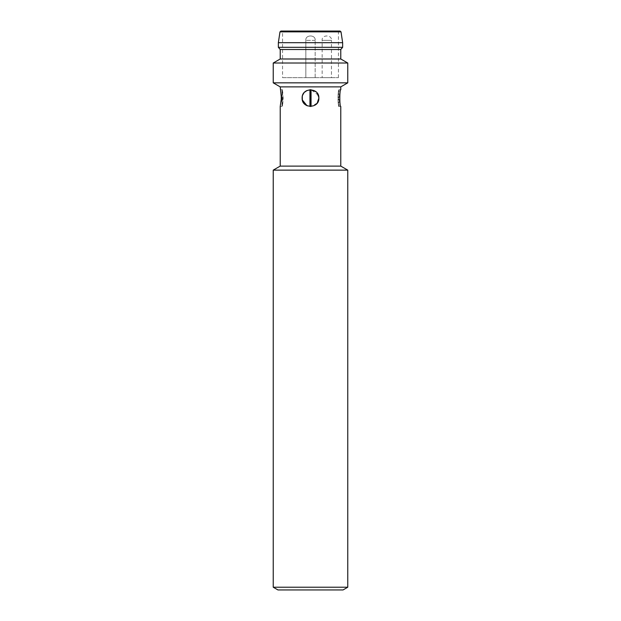 <?xml version="1.0" encoding="UTF-8"?>
<svg xmlns="http://www.w3.org/2000/svg" width="621" height="621" viewBox="0 0 621 621"><rect width="100%" height="100%" fill="white"/><g stroke="black" fill="none" stroke-linecap="round" stroke-linejoin="round"><path stroke-width="0.47" stroke-dasharray="3.1 2.33" d="M273.232 170.131L347.768 170.131M347.768 587.218L273.232 587.218M280.203 166.11L340.797 166.11M343.033 589.95L277.967 589.95M340.774 166.11L280.226 166.11L340.774 166.11M280.226 86.878L340.774 86.878M340.774 89.727C339.501 89.207 339.501 106.983 340.774 106.463L338.476 106.463L339.027 106.447L338.476 106.463L338.476 89.727L340.774 89.727M281.235 94.935L280.226 89.727L282.524 89.727L281.973 89.75L282.524 89.727L282.524 106.463L281.973 106.447L283.223 98.095L281.973 89.75C283.362 89.874 283.355 106.315 281.973 106.447L280.226 106.463L281.235 101.262M318.356 95.207L311.051 89.75L316.609 92.382L318.868 98.095L318.348 100.998M273.232 82.841L347.768 82.841M339.027 89.75C337.638 89.874 337.645 106.315 339.027 106.447C337.638 106.315 337.645 89.874 339.027 89.75L339.027 106.447L339.027 89.75M318.868 98.095L316.609 103.816L311.051 106.447L317.23 103.063M310.5 89.727L311.051 89.75L309.949 89.75L310.5 89.727L310.5 106.463L309.949 106.447C299.834 106.315 299.842 89.874 309.949 89.75L307.1 90.456M304.5 92.265L303.902 92.948M302.745 94.943L302.256 96.682M306.999 105.694L310.5 106.463M273.232 63.016L347.768 63.016M281.973 89.75L281.973 106.447L281.973 89.75M309.949 89.75L309.949 106.447M311.051 106.447L311.051 89.75M280.203 58.995L340.797 58.995M340.774 58.995L280.226 58.995L340.774 58.995M280.226 49.509L340.774 49.509M278.355 47.32L342.645 47.32M278.355 42.694L342.645 42.694M280.909 31.05L340.091 31.05M282.555 31.05L338.445 31.05L282.555 31.05L282.555 77.641L338.445 77.641L282.555 77.641M331.467 77.641L322.144 77.641L331.467 77.641L331.467 40.373L322.144 40.373L331.467 40.373C332.165 34.497 321.437 34.497 322.144 40.373L322.144 77.641M315.157 77.641L305.842 77.641L315.157 77.641L305.842 77.641L315.157 77.641L315.157 40.373L315.157 77.641M279.978 31.857L341.022 31.857M315.157 40.373L305.842 40.373L315.157 40.373C315.864 34.497 305.136 34.497 305.842 40.373L305.842 77.641L305.842 40.373C305.136 34.497 315.864 34.497 315.157 40.373M338.445 77.641L338.445 31.05"/><path stroke-width="0.93" d="M347.768 170.131L273.232 170.131L273.232 587.218L347.768 587.218L347.768 170.131L340.797 166.11L280.203 166.11L273.232 170.131M347.768 587.218L343.033 589.95L277.967 589.95L273.232 587.218M347.768 63.016L273.232 63.016L280.203 58.995L340.797 58.995L347.768 63.016L347.768 82.841L273.232 82.841L280.226 86.878L340.774 86.878L340.774 89.727C339.501 89.214 339.501 106.983 340.774 106.463L340.774 166.11M280.226 86.878L281.406 98.095L280.226 106.463L280.226 166.11M281.235 101.262L281.235 94.935M318.348 100.998L318.868 98.095C319.388 108.892 301.62 108.885 302.132 98.102C301.604 87.313 319.388 87.289 318.868 98.095L318.356 95.207M317.23 103.063L318.868 98.095M309.949 106.447L309.949 89.75L310.5 89.727L310.5 106.463M307.1 90.456L304.5 92.265M303.902 92.948L302.745 94.943M302.256 96.682L302.342 99.95M302.349 99.997L306.999 105.694M311.051 89.75L311.051 106.447M341.022 31.857L340.091 31.05L280.909 31.05L279.978 31.857L341.022 31.857L342.645 42.694L342.645 47.32L278.355 47.32L280.226 49.509L340.774 49.509L340.774 58.995M342.645 42.694L278.355 42.694L278.355 47.32M340.774 86.878L347.768 82.841M273.232 63.016L273.232 82.841M280.226 49.509L280.226 58.995M340.774 49.509L342.645 47.32M279.978 31.857L278.355 42.694"/></g></svg>
